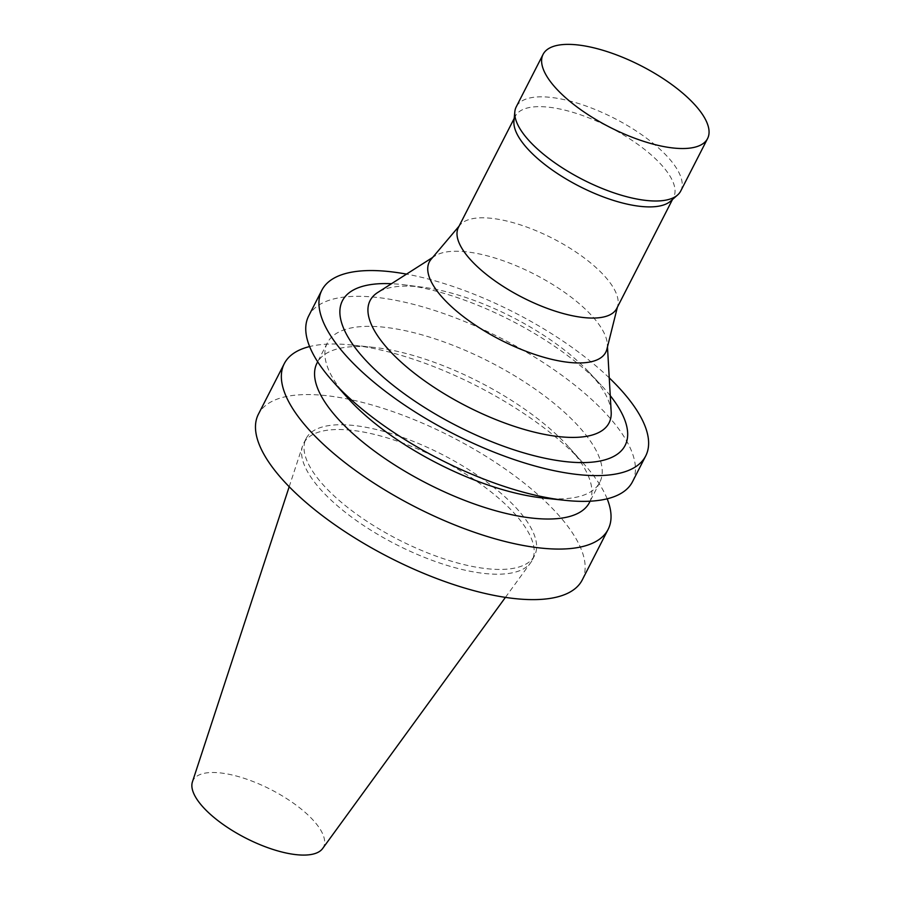<?xml version="1.0" encoding="UTF-8"?>
<svg xmlns="http://www.w3.org/2000/svg" width="900" height="900" viewBox="0 0 900 900"><rect width="100%" height="100%" fill="white"/><g stroke="black" fill="none" stroke-linecap="round" stroke-linejoin="round"><path stroke-width="0.67" stroke-dasharray="4.5 3.38" d="M582.244 579.949A181.89 67.849 27.1 0 0 451.226 436.702A181.89 67.849 27.1 0 0 258.39 414.236M456.053 562.545A128.34 47.869 27.1 0 0 534.566 555.559A128.34 47.869 27.1 0 0 442.125 454.478A128.34 47.869 27.1 0 0 306.067 438.626A128.34 47.869 27.1 0 0 456.053 562.545M607.163 498.814A181.89 67.849 27.1 0 0 583.931 463.961A181.89 67.849 27.1 0 0 351.484 345.004A181.89 67.849 27.1 0 0 309.623 346.556M589.455 502.481A153.023 57.071 27.1 0 0 569.115 447.424A153.023 57.071 27.1 0 0 373.556 347.355A153.023 57.071 27.1 0 0 317.014 363.06M543.217 498.026A153.023 57.071 27.1 0 0 599.771 482.321A153.023 57.071 27.1 0 0 489.555 361.8A153.023 57.071 27.1 0 0 327.33 342.9A153.023 57.071 27.1 0 0 347.67 397.957M632.52 481.702A181.89 67.849 27.1 0 0 501.502 338.445A181.89 67.849 27.1 0 0 308.666 315.979M609.232 377.854A181.89 67.849 27.1 0 0 406.519 274.118M610.245 395.651A158.794 59.231 27.1 0 0 601.256 385.279A158.794 59.231 27.1 0 0 405.169 284.929A158.794 59.231 27.1 0 0 391.489 283.714M611.179 411.986A134.224 50.062 27.1 0 0 588.87 372.06A134.224 50.062 27.1 0 0 423.124 287.246A134.224 50.062 27.1 0 0 377.696 292.511M606.893 349.234A99.101 36.968 27.1 0 0 607.331 344.183A99.101 36.968 27.1 0 0 534.386 274.196A99.101 36.968 27.1 0 0 434.936 255.971A99.101 36.968 27.1 0 0 431.1 259.279M616.748 308.452A88.931 33.165 27.1 0 0 617.749 305.752A88.931 33.165 27.1 0 0 552.69 238.41A88.931 33.165 27.1 0 0 460.012 225.034A88.931 33.165 27.1 0 0 458.415 227.43M670.567 201.172A88.931 33.165 27.1 0 0 673.627 197.28A88.931 33.165 27.1 0 0 609.581 127.249A88.931 33.165 27.1 0 0 515.306 116.258A88.931 33.165 27.1 0 0 513.945 121.028M680.738 191.002A92.396 34.459 27.1 0 0 614.183 118.237A92.396 34.459 27.1 0 0 516.24 106.83M322.627 848.531A73.26 27.326 27.1 0 0 270.709 789.469A73.26 27.326 27.1 0 0 192.42 781.898M453.611 567.315A128.34 47.869 27.1 0 0 530.651 562.725A128.34 47.869 27.1 0 0 532.125 560.329A128.34 47.869 27.1 0 0 439.684 459.248A128.34 47.869 27.1 0 0 303.626 443.396A128.34 47.869 27.1 0 0 302.546 445.995A128.34 47.869 27.1 0 0 453.611 567.315M373.556 347.355L351.484 345.004M569.115 447.424L583.931 463.961M327.33 342.9L317.666 361.789M599.771 482.321L590.107 501.199M423.124 287.246L405.169 284.929M588.87 372.06L601.256 385.279M434.936 255.971L432.675 257.423M607.331 344.183L607.477 346.871M460.012 225.034L459.067 226.159M617.749 305.752L617.4 307.17M515.306 116.258L514.192 118.44M673.627 197.28L672.514 199.451M505.429 597.375L530.651 562.725M289.192 486.731L302.546 445.995M306.067 438.626L303.626 443.396M534.566 555.559L532.125 560.329"/><path stroke-width="1.35" d="M309.623 346.556A181.89 67.849 27.1 0 0 284.265 363.679L258.39 414.236A181.89 67.849 27.1 0 0 470.97 589.86A181.89 67.849 27.1 0 0 582.244 579.949L608.119 529.403A181.89 67.849 27.1 0 0 607.163 498.814M284.265 363.679A181.89 67.849 27.1 0 0 496.834 539.303A181.89 67.849 27.1 0 0 608.119 529.403M317.666 361.789L317.014 363.06A153.023 57.071 27.1 0 0 495.844 510.806A153.023 57.071 27.1 0 0 589.455 502.481L590.107 501.199M406.519 274.118A181.89 67.849 27.1 0 0 321.851 290.228L308.666 315.979A181.89 67.849 27.1 0 0 332.854 381.42L347.67 397.957A153.023 57.071 27.1 0 0 506.16 490.657A153.023 57.071 27.1 0 0 543.217 498.026L565.301 500.366A181.89 67.849 27.1 0 0 632.52 481.702L645.705 455.951A181.89 67.849 27.1 0 0 609.232 377.854M332.854 381.42A181.89 67.849 27.1 0 0 521.246 491.614A181.89 67.849 27.1 0 0 565.301 500.366M321.851 290.228A181.89 67.849 27.1 0 0 534.431 465.851A181.89 67.849 27.1 0 0 645.705 455.951M391.489 283.714A158.794 59.231 27.1 0 0 357.772 351.101A158.794 59.231 27.1 0 0 527.996 454.072A158.794 59.231 27.1 0 0 610.245 395.651M432.675 257.423L377.696 292.511A134.224 50.062 27.1 0 0 399.724 360.81A134.224 50.062 27.1 0 0 526.95 430.211A134.224 50.062 27.1 0 0 611.179 411.986L607.477 346.871M459.067 226.159L431.1 259.279A99.101 36.968 27.1 0 0 455.231 309.983A99.101 36.968 27.1 0 0 545.141 357.637A99.101 36.968 27.1 0 0 606.893 349.234L617.4 307.17M514.192 118.44L458.415 227.43A88.931 33.165 27.1 0 0 562.342 313.29A88.931 33.165 27.1 0 0 616.748 308.452L672.514 199.451M543.082 54.36L516.24 106.83A92.396 34.459 27.1 0 0 514.822 111.78L513.945 121.028A88.931 33.165 27.1 0 0 619.234 202.129A88.931 33.165 27.1 0 0 670.567 201.172L677.543 195.041A92.396 34.459 27.1 0 0 680.738 191.002L707.58 138.544A92.396 34.459 27.1 0 0 641.036 65.779A92.396 34.459 27.1 0 0 543.082 54.36A92.396 34.459 27.1 0 0 651.06 143.572A92.396 34.459 27.1 0 0 707.58 138.544M514.822 111.78A92.396 34.459 27.1 0 0 624.217 196.042A92.396 34.459 27.1 0 0 677.543 195.041M289.192 486.731L192.42 781.898A73.26 27.326 27.1 0 0 278.651 851.153A73.26 27.326 27.1 0 0 322.627 848.531L505.429 597.375"/></g></svg>
